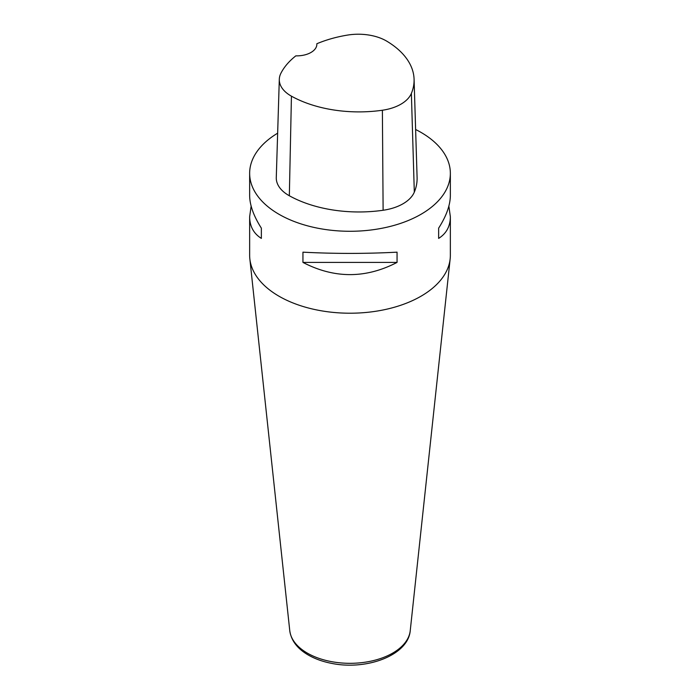 <?xml version="1.0" encoding="UTF-8"?>
<svg xmlns="http://www.w3.org/2000/svg" width="700" height="700" viewBox="0 0 700 700"><rect width="100%" height="100%" fill="white"/><g stroke="black" fill="none" stroke-linecap="round" stroke-linejoin="round"><path stroke-width="1.05" d="M316.829 43.75A97.335 56.192 180 0 1 347.349 35.114A39.629 22.881 180 0 1 386.846 41.221A97.335 56.192 180 0 1 414.076 79.214L417.095 177.511A100.354 57.942 180 0 1 414.312 192.141A42.648 24.623 180 0 1 383.119 210.263A100.354 57.942 180 0 1 289.336 195.755A42.648 24.623 180 0 1 276.281 177.581L279.309 79.284A39.629 22.881 180 0 1 280.919 73.229A97.335 56.192 180 0 1 295.829 55.851A20.073 11.585 180 0 0 316.846 44.284A20.073 11.585 180 0 0 316.829 43.75L316.829 44.826M414.076 79.214A97.335 56.192 180 0 1 411.373 93.406A39.629 22.881 180 0 1 382.384 110.241A97.335 56.192 180 0 1 291.436 96.171A39.629 22.881 180 0 1 279.309 79.284M415.616 129.5A100.354 57.942 180 0 1 420.963 132.37A100.354 57.942 180 0 1 450.354 173.338A100.354 57.942 180 0 1 350 231.28A100.354 57.942 180 0 1 249.646 173.338A100.354 57.942 180 0 1 277.646 133.184M450.354 173.338L450.354 195.466C450.275 205.109 446.373 216.011 438.637 228.156L438.637 238.402C446.373 233.537 450.275 226.328 450.354 216.755L450.354 255.281A100.354 57.942 180 0 1 450.161 258.86A100.354 57.942 180 0 1 350 313.215A100.354 57.942 180 0 1 249.839 258.86A100.354 57.942 180 0 1 249.646 255.281L249.646 216.755C249.725 226.328 253.627 233.537 261.363 238.402L261.363 228.156C253.627 216.011 249.725 205.109 249.646 195.466L249.646 173.338M251.134 206.115L249.646 216.755M302.942 262.412C334.311 278.679 365.689 278.679 397.058 262.412L397.058 252.166C365.689 253.811 334.311 253.811 302.942 252.166L302.942 262.412L397.058 262.412M450.354 216.755L448.866 206.115M438.637 238.402L438.637 228.156M261.363 228.156L261.363 238.402M411.373 93.406L414.312 192.141M382.384 110.241L383.119 210.263M291.436 96.171L289.336 195.755M249.839 258.86L289.756 630.621A60.366 34.851 0 0 0 350 663.32A60.366 34.851 0 0 0 410.244 630.621L450.161 258.86M289.756 630.621C291.13 640.299 297.036 648.279 307.475 654.544C314.387 658.656 322.429 661.605 331.608 663.372C366.59 670.609 408.249 655.322 410.244 630.621"/></g></svg>

